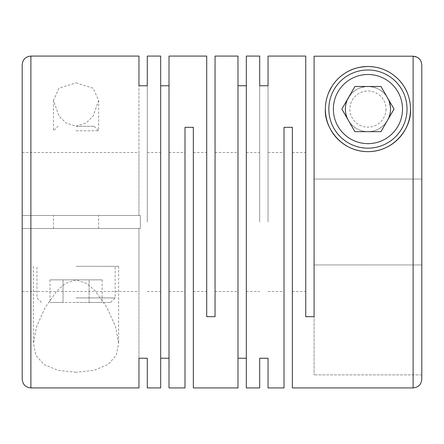 <?xml version="1.0" encoding="UTF-8"?>
<svg xmlns="http://www.w3.org/2000/svg" width="444" height="444" viewBox="0 0 444 444"><rect width="100%" height="100%" fill="white"/><g stroke="black" fill="none" stroke-linecap="round" stroke-linejoin="round"><path stroke-width="0.33" stroke-dasharray="2.22 1.67" d="M160.673 222L160.673 291.497L160.673 222M147.291 222L147.291 85.753L147.291 222M184.993 387.923L184.993 127.311L193.334 127.311L193.334 387.923M169.009 222L169.009 291.497L169.009 222M215.051 56.077L215.051 316.689L206.71 316.689L206.71 56.077M237.984 222L237.984 291.497L237.984 222M259.701 222L259.701 85.753L259.701 222M246.326 222L246.326 291.497L246.326 222M76.057 82.834L93.14 88.228L98.646 100.444L93.101 116.128L86.208 122.944L76.057 126.268L65.901 122.938L59.024 116.139L53.474 100.444L58.969 88.234L76.057 82.834M160.673 387.923L160.673 56.077M169.009 387.923L169.009 56.077M30.886 56.077L30.886 215.484L138.955 215.484L138.955 85.753L138.955 215.484L22.2 215.484L22.2 152.503L22.2 215.484L138.955 215.484L138.955 152.503L138.955 215.484L140.343 215.484L22.2 215.484L22.2 228.516L138.955 228.516L30.886 228.516L30.886 387.923M30.886 228.516L140.343 228.516L140.343 215.484L140.343 228.516L138.955 228.516L138.955 358.247L138.955 228.516L138.955 291.497L138.955 228.516L22.2 228.516L22.2 379.231M76.057 372.261L58.003 370.313L43.923 364.48L35.892 355.261L33.494 343.556L36.469 326.873L45.088 307.609L56.888 290.903L65.307 283.466L76.057 279.887L86.808 283.461L95.171 290.842L106.987 307.531L115.651 326.884L118.626 343.556L116.223 355.272L108.192 364.485L94.156 370.302L76.057 372.261M237.984 387.923L237.984 56.077M246.326 387.923L246.326 56.077M314.08 56.205L314.08 264.946L421.8 264.946L314.08 264.946L314.08 179.054L421.8 179.054L314.08 179.054L314.08 56.205L314.08 374.891L314.08 316.689L305.744 316.689L305.744 56.077M292.363 387.923L292.363 127.311L284.027 127.311L284.027 387.923M268.043 222L268.043 85.753L268.043 222M390.526 109.069A22.589 22.589 0 0 1 367.943 131.657A22.589 22.589 0 0 1 345.354 109.069A22.589 22.589 0 0 1 367.943 86.486A22.589 22.589 0 0 1 390.526 109.069C391.336 118.831 381.829 131.812 367.737 131.657C353.435 131.591 344.638 118.309 345.354 109.069A22.589 22.589 0 0 1 367.943 86.486A22.589 22.589 0 0 1 390.526 109.069A22.589 22.589 0 0 1 367.943 131.657A22.589 22.589 0 0 1 345.354 109.069C345.249 106.516 345.832 103.618 347.091 100.383L351.01 94.117C354.612 89.56 360.323 87.018 368.143 86.486C375.89 87.141 381.529 89.755 385.059 94.339C386.774 96.298 388.112 98.551 389.072 101.099L390.526 109.069M421.8 374.891L314.08 374.891L421.8 374.891L421.8 64.902L421.8 379.231M328.849 109.069A39.089 39.089 0 0 1 367.943 69.98A39.089 39.089 0 0 1 407.031 109.069A39.089 39.089 0 0 1 367.943 148.163A39.089 39.089 0 0 1 328.849 109.069M386.008 109.069A18.071 18.071 0 0 1 367.943 127.139A18.071 18.071 0 0 1 349.872 109.069A18.071 18.071 0 0 1 367.943 91.003A18.071 18.071 0 0 1 386.008 109.069M387.501 97.774A22.589 22.589 0 0 0 348.379 97.774M76.057 126.268L94.128 126.268L76.057 126.268M76.057 130.786L98.646 130.786L76.057 130.786M76.057 228.516L98.646 228.516L76.057 228.516M76.057 215.484L98.646 215.484L76.057 215.484M76.057 297.924L115.151 297.924L76.057 297.924M76.057 266.306L118.626 266.306L76.057 266.306M76.057 302.442L110.634 302.442L76.057 302.442M421.8 64.902L421.212 61.777M420.063 59.69L419.258 58.758M417.427 57.359L417.038 57.154M305.744 222L305.744 291.497L305.744 222M292.363 222L292.363 291.497L292.363 222M373.332 66.844A42.569 42.569 0 0 1 376.984 67.477M382.728 69.153A42.569 42.569 0 0 1 385.57 70.324M89.1 279.853L49.978 279.853L102.137 279.853L89.1 279.853L89.1 302.442L102.137 302.442L49.978 302.442L63.02 302.442L63.02 279.853L63.02 302.442L89.1 302.442L89.1 279.853M102.137 279.853L102.137 302.442M49.978 279.853L49.978 302.442M354.9 131.657L380.98 131.657L394.022 109.069L380.98 86.486L354.9 86.486L341.863 109.069L354.9 131.657M348.379 120.363A22.589 22.589 0 0 0 387.501 120.363M421.8 264.946L421.8 179.054M22.2 64.769L22.2 215.484L30.886 215.484M206.71 222L206.71 152.503L206.71 222M184.993 222L184.993 152.503L184.993 222M413.114 56.205L413.114 387.923M147.291 291.497L160.673 291.497M169.009 291.497L184.993 291.497M193.334 291.497L206.71 291.497M215.051 291.497L237.984 291.497M246.326 291.497L259.701 291.497M94.128 126.268L98.646 130.786L98.646 100.444M53.474 228.516L53.474 215.484M41.486 302.442L36.969 297.924L36.969 266.306M110.634 302.442L115.151 297.924L115.151 266.306M118.626 266.306L118.626 343.556M268.043 291.497L284.027 291.497M292.363 291.497L305.744 291.497M22.2 291.497L138.955 291.497M22.2 152.503L138.955 152.503M292.363 152.503L305.744 152.503M268.043 152.503L284.027 152.503M53.474 100.444L53.474 130.786L57.992 126.268M33.494 266.306L33.494 343.556M98.646 228.516L98.646 215.484M246.326 152.503L259.701 152.503M215.051 152.503L237.984 152.503M193.334 152.503L206.71 152.503M169.009 152.503L184.993 152.503M147.291 152.503L160.673 152.503"/><path stroke-width="0.67" d="M147.291 56.077L147.291 85.753L147.291 56.077L160.673 56.077L160.673 387.923L147.291 387.923L147.291 358.247L147.291 387.923M160.673 85.753L169.009 85.753M169.009 56.077L169.009 387.923L184.993 387.923L184.993 127.311L193.334 127.311L193.334 387.923L237.984 387.923L237.984 56.077L215.051 56.077L215.051 316.689L206.71 316.689L206.71 56.077L169.009 56.077M138.955 85.753L138.955 56.077L138.955 85.753L147.291 85.753M138.955 358.247L138.955 387.923L138.955 358.247L147.291 358.247M160.673 358.247L169.009 358.247M237.984 85.753L246.326 85.753M259.701 56.077L259.701 85.753L259.701 56.077L246.326 56.077L246.326 387.923L259.701 387.923L259.701 358.247L259.701 387.923M417.038 57.154L413.114 56.205L413.114 387.923L292.363 387.923L292.363 127.311L284.027 127.311L284.027 387.923L268.043 387.923L268.043 358.247L268.043 387.923M268.043 56.077L268.043 85.753L268.043 56.077L305.744 56.077L305.744 316.689L314.08 316.689L314.08 56.205L413.114 56.205L314.08 56.205M259.701 85.753L268.043 85.753M259.701 358.247L268.043 358.247M237.984 358.247L246.326 358.247M385.57 70.324A42.569 42.569 0 0 1 410.506 109.069C410.506 103.741 409.507 98.507 407.503 93.362C405.971 89.033 403.085 84.515 398.845 79.803C393.362 74.176 383.66 66.678 367.948 66.506C360.067 66.822 353.674 68.343 348.773 71.062C344.289 73.116 338.939 77.683 337.423 79.393C335.187 81.746 333.294 84.177 331.74 86.68L328.405 93.29C326.418 98.291 325.408 103.552 325.374 109.069C324.053 126.945 341.086 151.726 367.771 151.637C394.433 151.898 411.816 127.345 410.506 109.069A42.569 42.569 0 0 1 367.943 151.637A42.569 42.569 0 0 1 325.374 109.069A42.569 42.569 0 0 1 373.332 66.844M328.849 109.069A39.089 39.089 0 0 1 367.943 69.98A39.089 39.089 0 0 1 407.031 109.069A39.089 39.089 0 0 1 367.943 148.163A39.089 39.089 0 0 1 328.849 109.069M402.514 109.069A34.577 34.577 0 0 1 367.943 143.645A34.577 34.577 0 0 1 333.366 109.069A34.577 34.577 0 0 1 367.943 74.498A34.577 34.577 0 0 1 402.514 109.069M387.501 120.363A22.589 22.589 0 0 0 387.501 97.774M348.379 97.774A22.589 22.589 0 0 0 348.379 120.363M413.114 387.923C418.387 387.407 421.284 384.51 421.8 379.231L421.8 64.902C421.278 59.624 418.387 56.727 413.114 56.205M421.212 61.777L420.063 59.69M419.258 58.758L417.427 57.359M376.984 67.477A42.569 42.569 0 0 1 382.728 69.153M341.863 109.069L354.9 131.657L380.98 131.657L394.022 109.069L380.98 86.486L354.9 86.486L341.863 109.069M421.8 374.891L421.8 264.946M421.8 179.054L421.8 64.902M30.886 56.077L30.886 387.923C25.613 387.407 22.716 384.51 22.2 379.231L22.2 64.769C22.716 59.49 25.613 56.593 30.886 56.077L138.955 56.077M30.886 387.923L138.955 387.923"/></g></svg>
